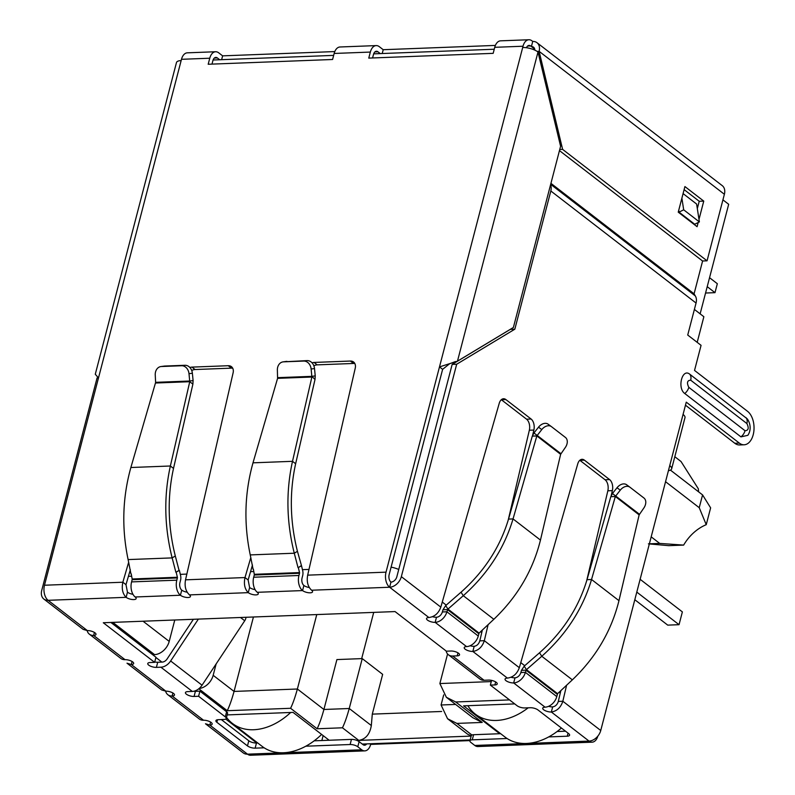 <?xml version="1.0" encoding="UTF-8"?>
<svg xmlns="http://www.w3.org/2000/svg" width="795" height="795" viewBox="0 0 795 795"><rect width="100%" height="100%" fill="white"/><g stroke="black" fill="none" stroke-linecap="round" stroke-linejoin="round"><path stroke-width="1.19" d="M240.478 617.486L244.721 620.766A6.37 4.551 -52.3 0 0 245.824 618.311A6.37 4.551 -52.3 0 0 246.013 617.278M244.721 620.766L202.049 685.201L170.647 660.973L198.372 619.106M154.737 661.957A5.664 2.027 -165.4 0 0 157.718 662.255L162.24 662.086A5.664 4.045 127.7 0 0 167.109 658.966L193.384 619.295M170.647 660.973A11.329 8.089 127.7 0 1 160.908 667.204L156.386 667.373A5.664 2.027 14.6 0 1 150.464 666.131A5.664 2.027 14.6 0 1 147.761 663.527A5.664 2.027 14.6 0 1 150.106 662.533L154.627 662.354L103.29 622.743L395.055 611.574L446.392 651.184L450.914 651.016A5.664 2.027 14.6 0 1 458.576 653.261A5.664 2.027 14.6 0 1 459.54 654.861A5.664 2.027 14.6 0 1 457.195 655.855L452.673 656.034A11.329 8.089 127.7 0 1 448.42 654.762A11.329 8.089 127.7 0 1 446.114 650.966M193.742 691.253A5.664 2.027 -165.4 0 0 195.401 691.332L199.923 691.153L198.591 696.271L194.069 696.45A5.664 2.027 14.6 0 1 188.147 695.208A5.664 2.027 14.6 0 1 185.444 692.594A5.664 2.027 14.6 0 1 187.789 691.6L192.311 691.431A11.329 8.089 -52.3 0 0 202.049 685.201M199.923 691.153L226.615 711.754L225.283 716.871L198.591 696.271M264.159 747.807L255.135 748.155A5.664 2.027 14.6 0 1 247.474 745.899L216.856 722.277A5.664 2.027 14.6 0 1 215.902 720.677A5.664 2.027 14.6 0 1 218.237 719.684L223.892 719.465A5.664 2.027 -165.4 0 0 226.237 718.471L227.569 713.354A5.664 2.027 -165.4 0 0 226.615 711.754M226.237 718.471A5.664 2.027 -165.4 0 0 225.283 716.871M221.308 719.564L248.805 740.781A5.664 2.027 -165.4 0 0 256.467 743.027L257.749 742.987M314.174 740.821L351.46 739.39L350.128 744.518L305.807 746.207M369.864 743.782L370.669 744.398A11.329 6.817 -92.2 0 1 364.816 750.878A11.329 6.817 -92.2 0 1 361.715 749.794L357.79 746.763L359.131 741.646A5.664 2.027 -165.4 0 0 351.46 739.39M357.79 746.763A5.664 2.027 -165.4 0 0 350.128 744.518M366.674 743.901A5.664 3.409 -92.2 0 1 364.597 745.213A5.664 3.409 -92.2 0 1 363.057 744.677L359.131 741.646M469.984 740.602L370.669 744.398M550.557 184.778A11.329 8.089 127.7 0 1 550.826 190.989L514.832 329.19L456.678 364.239L452.156 364.408L396.824 576.832A5.664 4.045 127.7 0 1 390.961 582.119A5.664 3.409 -92.2 0 1 389.162 574.576L442.626 369.327L439.486 366.902L457.473 361.168L513.391 327.47L560.594 146.27L538.006 52.003A11.329 4.064 -165.4 0 0 522.683 47.511L523.011 46.229A11.329 6.817 -92.2 0 1 528.854 39.75L500.582 40.833A11.329 6.817 87.8 0 0 494.738 47.312L493.168 53.345L368.771 58.105L370.341 52.072A11.329 6.817 -92.2 0 1 376.194 45.593L340.002 46.985A11.329 6.817 87.8 0 0 334.158 53.454L332.588 59.496L208.191 64.256L209.761 58.224L181.489 59.307L181.151 60.579A11.329 4.064 -165.4 0 0 176.47 62.567L95.281 374.246L98.491 377.933L44.49 585.229A11.329 6.817 87.8 0 0 48.107 600.314A11.329 8.089 127.7 0 1 43.854 599.052L83.177 629.392L87.361 630.604A5.664 2.027 14.6 0 1 95.022 632.85A5.664 2.027 14.6 0 1 95.976 634.45A5.664 2.027 14.6 0 1 93.641 635.444A11.329 8.089 127.7 0 1 89.378 634.181L120.78 658.409A11.329 8.089 -52.3 0 0 125.044 659.671A5.664 2.027 14.6 0 1 132.705 661.927A5.664 2.027 14.6 0 1 133.659 663.527A5.664 2.027 14.6 0 1 131.314 664.521L126.991 663.189L161.683 689.961L165.857 691.173A5.664 2.027 14.6 0 1 173.519 693.419A5.664 2.027 14.6 0 1 174.483 695.019A5.664 2.027 14.6 0 1 172.137 696.013A11.329 8.089 127.7 0 1 167.884 694.75L199.287 718.978A11.329 8.089 -52.3 0 0 203.54 720.24A5.664 2.027 14.6 0 1 211.202 722.496A5.664 2.027 14.6 0 1 212.166 724.096A5.664 2.027 14.6 0 1 209.82 725.09L247.503 754.167A11.329 6.817 87.8 0 0 250.604 755.25L364.816 750.878M507.071 738.505L472.26 739.837A5.664 2.027 -165.4 0 0 469.925 740.831A5.664 2.027 -165.4 0 0 470.878 742.431L474.804 745.462A11.329 6.817 87.8 0 0 477.904 746.545L592.126 742.172A11.329 6.817 87.8 0 0 597.86 736.091M474.804 745.462L589.025 741.089A11.329 6.817 87.8 0 0 592.126 742.172M472.26 739.837L473.601 734.719A5.664 2.027 -165.4 0 0 471.256 735.713L469.925 740.831M473.601 734.719L500.651 733.686M557.146 731.519L565.523 731.201M491.578 680.391L490.356 685.101L517.048 705.702A5.664 2.027 -165.4 0 0 524.71 707.947L530.364 707.729A5.664 2.027 14.6 0 1 538.026 709.985L568.644 733.606A5.664 2.027 14.6 0 1 569.598 735.206A5.664 2.027 14.6 0 1 567.262 736.2L548.719 736.915M110.883 622.455L155.959 657.236L154.627 662.354M448.42 654.762L479.822 678.99A11.329 8.089 -52.3 0 0 484.076 680.262L488.597 680.083A5.664 2.027 14.6 0 1 496.259 682.339A5.664 2.027 14.6 0 1 497.223 683.938A5.664 2.027 14.6 0 1 494.878 684.932L490.356 685.101M548.59 706.318A5.664 2.027 -165.4 0 0 552.674 706.894L551.342 712.012A5.664 2.027 14.6 0 1 545.43 710.77A5.664 2.027 14.6 0 1 542.717 708.166A5.664 2.027 14.6 0 1 545.062 707.172A11.329 8.089 -52.3 0 0 556.778 696.589L525.376 672.361A11.329 8.089 127.7 0 1 513.659 682.945A5.664 2.027 14.6 0 1 507.747 681.693A5.664 2.027 14.6 0 1 505.044 679.089A5.664 2.027 14.6 0 1 507.379 678.095C513.103 677.34 517.088 673.872 519.324 667.691L577.736 463.902A8.497 5.108 -92.2 0 1 582.049 459.311A8.497 5.108 -92.2 0 1 584.375 460.126L609.586 479.584A8.497 5.108 -92.2 0 1 612.369 490.624L611.186 495.643M470.093 645.749A5.664 2.027 -165.4 0 0 474.178 646.325L472.846 651.443A5.664 2.027 14.6 0 1 466.923 650.201A5.664 2.027 14.6 0 1 464.22 647.597A5.664 2.027 14.6 0 1 466.566 646.603A11.329 8.089 -52.3 0 0 478.272 636.02L446.879 611.782A11.329 8.089 127.7 0 1 435.163 622.366A5.664 2.027 14.6 0 1 429.24 621.124A5.664 2.027 14.6 0 1 426.537 618.52A5.664 2.027 14.6 0 1 428.883 617.526C434.607 616.771 438.582 613.303 440.818 607.122L499.23 403.333A8.497 5.108 -92.2 0 1 503.543 398.742A8.497 5.108 -92.2 0 1 505.868 399.557L531.09 419.015A8.497 5.108 -92.2 0 1 533.862 430.055L532.68 435.074M312.038 362.828A8.497 6.072 127.7 0 1 314.065 362.441L350.386 361.049A8.497 6.072 127.7 0 1 353.576 361.993A8.497 6.072 127.7 0 1 355.236 368.194L307.665 575.153C306.522 581.652 307.834 586.68 311.6 590.228A5.664 2.027 14.6 0 1 312.564 591.828A5.664 2.027 14.6 0 1 308.48 592.732A5.664 2.027 14.6 0 1 302.557 590.576A11.329 6.817 -92.2 0 1 298.94 575.491L299.516 573.265A0.904 0.547 -92.2 0 0 299.526 572.579L298.334 567.6L301.494 565.692L302.686 570.671A6.569 3.945 -92.2 0 1 302.656 575.689L302.08 577.915A5.664 3.409 87.8 0 0 303.889 585.458A5.664 2.027 -165.4 0 0 309.295 587.545M253.367 569.17L254.291 574.308A0.904 0.547 87.8 0 1 254.281 575.004L253.704 577.22A11.329 6.817 87.8 0 0 257.322 592.305A5.664 2.027 14.6 0 1 258.276 593.905A5.664 2.027 14.6 0 1 254.191 594.809A5.664 2.027 14.6 0 1 248.269 592.653C244.731 589.105 243.628 584.067 244.989 577.558L250.823 557.514M189.906 367.509A8.497 6.072 127.7 0 1 191.933 367.111L228.254 365.72A8.497 6.072 127.7 0 1 231.444 366.674A8.497 6.072 127.7 0 1 233.104 372.875L185.523 579.833C184.39 586.332 185.702 591.351 189.468 594.899A5.664 2.027 14.6 0 1 190.422 596.508A5.664 2.027 14.6 0 1 186.338 597.413A5.664 2.027 14.6 0 1 180.415 595.246A11.329 6.817 -92.2 0 1 176.808 580.171L131.573 581.9A11.329 6.817 87.8 0 0 135.18 596.985A5.664 2.027 14.6 0 1 136.144 598.585A5.664 2.027 14.6 0 1 132.059 599.49A5.664 2.027 14.6 0 1 126.137 597.323L127.468 592.205L125.988 584.653L122.847 582.228L128.681 562.194M167.884 694.75A11.329 8.089 127.7 0 1 165.628 691.183M89.378 634.181A11.329 8.089 127.7 0 1 87.132 630.604M132.149 579.674A0.904 0.547 87.8 0 0 132.149 578.989L177.384 577.259A0.904 0.547 -92.2 0 1 177.384 577.945L132.149 579.674L131.573 581.9M131.225 573.841L132.149 578.989M177.384 577.945L176.808 580.171M135.18 596.985L180.415 595.246L181.757 590.129A5.664 3.409 -92.2 0 1 179.948 582.586L180.525 580.37A6.569 3.945 -92.2 0 0 180.554 575.351L179.362 570.373L175.894 572.291L179.054 570.383L175.307 555.993C167.825 526.24 167.228 497.054 173.509 468.414L170.369 465.999L189.747 381.709L192.887 384.134L173.509 468.414M177.384 577.259L176.192 572.271M155.452 383.021L155.611 382.335L189.707 381.024L189.747 381.709L155.452 383.021L130.867 467.51C122.48 497.581 121.555 528.278 128.114 559.581L130.956 574.01M175.894 572.291L172.137 557.901C164.327 526.668 163.73 496.03 170.369 465.999L130.867 467.51M188.991 373.69L192.37 373.233L193.096 380.566L189.707 381.024L188.991 373.69A8.497 6.777 -97.8 0 0 181.598 365.74L161.425 366.515A8.497 6.777 -97.8 0 0 160.898 366.555A8.497 6.777 -97.8 0 0 155.244 374.982L155.611 382.335M193.096 380.566L192.887 384.134M192.37 373.233A8.497 6.777 -97.8 0 0 184.987 365.283L164.813 366.048A8.497 6.777 -97.8 0 0 164.287 366.097L160.898 366.555M189.468 594.899L248.269 592.653L249.61 587.535L248.129 579.982L244.989 577.558L185.523 579.833M252.462 565.056L248.129 579.982M354.868 363.573A8.497 6.072 -52.3 0 0 353.527 363.464L317.205 364.855A8.497 6.072 -52.3 0 0 313.876 365.829M232.726 368.254A8.497 6.072 -52.3 0 0 231.395 368.145L195.073 369.536A8.497 6.072 -52.3 0 0 191.734 370.51M130.33 569.737L125.988 584.653M87.361 630.604L48.107 600.314L126.137 597.323C122.589 593.776 121.496 588.747 122.847 582.228L44.49 585.229M315.019 379.453L315.227 375.886L311.839 376.353L315.019 379.453L295.641 463.743C289.36 492.324 289.966 521.52 297.439 551.323L301.494 565.692M301.186 565.702L298.334 567.6M253.098 569.329L250.246 554.91L294.279 553.221C286.458 521.997 285.872 491.36 292.5 461.319L252.999 462.829C244.612 492.91 243.697 523.597 250.246 554.91M298.026 567.61L294.279 553.221L297.439 551.323M252.999 462.829L277.584 378.35L311.878 377.039L292.5 461.319L295.641 463.743M277.584 378.35L277.375 370.311A8.497 6.777 82.2 0 1 283.03 361.884A8.497 6.777 82.2 0 1 283.557 361.834L303.74 361.069A8.497 6.777 82.2 0 1 311.123 369.019L311.839 376.353L277.743 377.655M311.123 369.019L314.512 368.552L315.227 375.886M314.512 368.552A8.497 6.777 -97.8 0 0 307.118 360.602L303.74 361.069M283.557 361.834L307.118 360.602M286.945 361.377A8.497 6.777 -97.8 0 0 286.419 361.417L283.03 361.884M432.49 616.701A5.664 2.027 -165.4 0 0 436.495 617.248A5.664 4.045 -52.3 0 0 442.348 611.961L446.879 611.782L447.953 609.089L463.286 595.703L493.844 619.285L479.077 633.108L478.272 636.02M442.348 611.961L442.974 609.775L447.505 609.606L478.809 633.754M442.974 609.775L445.697 605.591L447.953 609.089L479.077 633.108M493.844 619.285C517.366 596.836 532.908 570.442 540.461 540.083L513.043 518.926L536.834 435.938L532.302 436.117L508.522 519.105C500.144 547.069 484.314 571.446 461.03 592.205L445.697 605.591M508.522 519.105L513.043 518.926C504.288 548.312 487.703 573.91 463.286 595.703L461.03 592.205M560.634 454.313L536.834 435.938L541.773 429.588A8.497 5.953 -53.5 0 1 551.382 426.597A8.497 5.953 -53.5 0 1 551.452 426.647L565.454 437.459A8.497 5.953 -53.5 0 1 565.195 447.665L560.634 454.313L540.461 540.083M532.302 436.117L533.952 432.967L560.872 453.637M551.323 426.557L548.192 424.242A8.497 5.953 126.5 0 0 548.133 424.192A8.497 5.953 126.5 0 0 538.523 427.183L533.952 432.967M510.996 677.27A5.664 2.027 -165.4 0 0 515.001 677.827A5.664 4.045 -52.3 0 0 520.854 672.53L525.376 672.361L526.449 669.658L541.783 656.273L572.35 679.854L557.583 693.677L556.778 696.589M520.854 672.53L521.48 670.344L526.002 670.175L557.305 694.333M521.48 670.344L524.193 666.16L526.449 669.658L557.583 693.677M572.35 679.854C595.872 657.415 611.415 631.011 618.967 600.662L591.54 579.495L615.33 496.507L610.808 496.686L587.018 579.674C578.651 607.648 562.82 632.015 539.527 652.784L524.193 666.16M587.018 579.674L591.54 579.495C582.785 608.881 566.199 634.48 541.783 656.273L539.527 652.784M639.14 514.882L615.33 496.507L620.269 490.167A8.497 5.953 -53.5 0 1 629.888 487.176A8.497 5.953 -53.5 0 1 629.948 487.226L643.96 498.028A8.497 5.953 -53.5 0 1 643.692 508.234L639.14 514.882L618.967 600.662M610.808 496.686L612.448 493.536L639.379 514.206M629.819 487.126L626.698 484.811A8.497 5.953 126.5 0 0 626.629 484.761A8.497 5.953 126.5 0 0 617.019 487.752L612.448 493.536M307.665 575.153L386.022 572.162A11.329 6.817 87.8 0 0 389.63 587.237A11.329 8.089 -52.3 0 0 401.346 576.653L456.678 364.239M249.61 587.535A5.664 2.027 -165.4 0 0 255.096 589.632M181.757 590.129A5.664 2.027 -165.4 0 0 187.163 592.215M127.468 592.205A5.664 2.027 -165.4 0 0 132.964 594.312M165.857 691.173L131.314 664.521L132.099 661.51M361.715 749.794L247.503 754.167A11.329 8.089 127.7 0 1 243.24 752.895L205.488 723.768L209.82 725.09L210.605 722.089M211.997 64.107L212.901 60.639A5.664 3.409 -92.2 0 1 215.823 57.409A5.664 3.409 -92.2 0 1 217.373 57.946L219.708 59.754M372.577 57.965L373.481 54.497A5.664 3.409 -92.2 0 1 376.403 51.258A5.664 3.409 -92.2 0 1 377.953 51.794L380.298 53.603M442.626 369.327L449.612 363.752L455.475 361.556M474.178 646.325C476.921 645.858 478.799 644.039 479.802 640.859L484.324 640.691C482.247 646.981 478.421 650.568 472.846 651.443L507.379 678.095M552.674 706.894C555.427 706.427 557.305 704.608 558.309 701.429L562.83 701.26C560.753 707.55 556.927 711.137 551.342 712.012L589.025 741.089A11.329 8.089 -52.3 0 0 600.742 730.506L669.738 465.622A11.329 4.064 14.6 0 1 671.656 468.821A11.329 4.064 14.6 0 1 668.416 470.68M386.022 572.162L522.683 47.511M390.961 582.119L389.63 587.237L428.883 617.526M43.854 599.052A11.329 8.089 127.7 0 1 41.728 590.427L97.06 378.003L97.944 377.466M98.491 377.953L97.06 378.003M533.862 430.055L529.341 430.224L508.114 520.496M482.346 630.047L479.802 640.859M488.1 624.671L484.324 640.691L519.324 667.691M529.341 430.224A8.497 5.108 87.8 0 0 526.558 419.184L501.347 399.726A8.497 5.108 87.8 0 0 501.317 399.706M612.369 490.624L607.837 490.803A8.497 5.108 87.8 0 0 605.065 479.753L579.853 460.305A8.497 5.108 87.8 0 0 579.823 460.275M607.837 490.803L586.611 581.066M560.853 690.617L558.309 701.429M566.596 685.24L562.83 701.26L600.742 730.506M671.656 468.821L684.982 417.643A11.329 4.064 -165.4 0 0 683.064 414.434L686.264 402.151L739.33 443.093A17.56 10.564 87.8 0 0 744.14 444.783A17.56 10.564 87.8 0 0 753.203 434.746A17.56 10.564 87.8 0 0 747.598 411.363L694.532 370.42L701.071 345.338L687.725 335.043L696.052 303.044L550.826 190.989M685.469 405.202L734.809 443.272A17.56 10.564 87.8 0 0 739.618 444.952L744.14 444.783M514.832 329.19L510.301 329.368L452.156 364.408M688.063 219.728L688.192 219.211M683.084 193.602L696.619 204.047L699.381 221.924L694.721 224.25L679.019 212.136L683.68 209.81L681.891 198.184M678.731 210.287L679.019 212.136M699.381 221.924L683.68 209.81M684.743 393.505C676.992 388.02 682.229 367.896 689.772 374.216L747.23 418.836C749.377 421.529 752.219 428.833 747.856 435.312L740.96 436.872L684.743 393.505A8.785 6.271 -52.3 0 0 688.818 387.354C686.592 382.763 687.218 380.378 690.686 380.179L746.893 423.556C749.109 428.137 748.483 430.522 745.024 430.721L688.818 387.354M702.601 260.989L694.085 293.812L550.935 183.357L694.085 293.812L695.287 295.909A11.329 8.089 127.7 0 1 696.052 303.044M209.761 58.224A11.329 6.817 -92.2 0 1 215.604 51.745A11.329 6.817 -92.2 0 1 218.705 52.828L222.63 55.859L334.794 51.566M181.489 59.307A11.329 6.817 -92.2 0 1 187.332 52.828L215.604 51.745M528.854 39.75A11.329 6.817 -92.2 0 1 531.954 40.833L532.739 41.439A11.329 8.089 127.7 0 1 537.003 42.711A11.329 8.089 127.7 0 1 539.119 51.337L562.612 149.371L707.053 260.82L724.384 194.278A11.329 8.089 127.7 0 0 722.257 185.652L537.003 42.711M376.194 45.593A11.329 6.817 -92.2 0 1 379.295 46.676L383.22 49.707L495.374 45.414M382.216 53.533L383.22 49.707M526.459 47.72A5.664 3.409 -92.2 0 1 529.072 45.414A5.664 3.409 -92.2 0 1 530.623 45.951L531.408 46.557L532.739 41.439M221.636 59.675L222.63 55.859M534.687 49.091L531.408 46.557A5.664 4.045 127.7 0 1 533.534 47.193A5.664 4.045 127.7 0 1 534.796 50.125M698.169 222.53L697.086 226.694L678.244 212.156L684.912 186.567L703.754 201.105L698.994 219.39M724.384 194.278L539.119 51.337L537.152 51.407M691.918 222.093L691.789 222.61M560.038 138.648L559.382 141.212M559.461 150.603L702.532 260.989L707.053 260.82M697.324 208.598L699.232 201.274L684.117 189.617M693.488 223.306L693.359 223.822M559.76 149.48L562.612 149.371M699.232 201.274L703.754 201.105M648.392 543.85L668.784 545.658L683.66 545.092L659.701 543.422L651.184 536.844M665.544 481.7L699.232 507.697L706.238 524.69A36.828 26.295 -52.3 0 0 683.66 545.092M494.242 49.24L373.68 53.851M333.652 55.392L213.1 60.003M700.137 313.846L728.677 204.295L722.933 199.863M694.393 309.424L703.863 316.728L697.195 342.347M564.897 730.724L564.768 731.231M470.153 739.946L362.272 744.07M323.138 735.604L321.856 740.533M155.899 657.485L161.882 662.096M256.785 743.017L225.73 719.058M227.161 714.914L293.057 712.39L329.16 740.244M499.697 733.715L463.594 705.861L514.713 703.903M471.157 736.091L358.784 740.393C365.68 739.211 369.864 734.262 371.325 725.537L349.243 708.504L323.913 709.478L297.38 689.007L316.768 614.565M152.67 654.702L154.568 654.623A14.161 10.116 -52.3 0 0 169.206 641.396L174.781 620.001M216.141 663.924L213.169 675.313A14.161 10.116 127.7 0 1 199.128 688.5M509.535 699.908L455.694 701.965L482.227 722.436L456.896 723.41L447.555 718.73L441.076 704.986L443.699 694.89M447.555 718.73L467.609 734.202L471.216 735.852M482.227 722.436L472.896 717.756L446.353 697.285L439.873 683.551L447.575 653.967M455.694 701.965L446.353 697.285M358.784 740.393L342.456 727.793L317.125 728.767L290.592 708.285L227.261 710.71C229.556 705.99 231.822 699.56 234.048 691.431L213.169 675.313M290.592 708.285C292.888 703.565 295.154 697.135 297.38 689.007L234.048 691.431L253.436 616.99M317.125 728.767C319.421 724.036 321.687 717.607 323.913 709.478L336.911 659.572L362.242 658.598L349.243 708.504C347.017 716.633 344.752 723.062 342.456 727.793M441.672 711.475L372.289 714.129L371.325 725.537M373.72 612.389L361.675 658.618M362.242 658.598L382.653 674.349L372.289 714.129M674.806 456.718L681.037 461.527L698.328 488.786A36.828 26.295 -52.3 0 0 698.706 491.926M670.433 470.103L702.571 494.907L710.631 507.856L706.238 524.69M649.366 543.82L659.701 543.422M702.571 494.907L699.232 507.697M705.562 293.027L714.993 292.659L707.212 286.667M714.993 292.659L717.329 283.706L709.547 277.703M290.672 712.479A56.654 40.456 127.7 0 1 253.655 729.74A56.654 40.456 127.7 0 1 232.379 723.41L262.201 746.426A56.654 40.456 -52.3 0 0 283.487 752.756A56.654 40.456 -52.3 0 0 321.617 734.431M232.379 723.41A56.654 40.456 127.7 0 1 226.525 717.368M528.168 707.818A56.654 40.456 127.7 0 1 496.567 720.439A56.654 40.456 127.7 0 1 475.291 714.109A56.654 40.456 127.7 0 1 467.877 705.702M475.291 714.109L505.113 737.124A56.654 40.456 -52.3 0 0 526.399 743.454A56.654 40.456 -52.3 0 0 561.409 728.021M636.795 592.096L679.039 624.691L667.73 625.128L634.808 599.718M679.039 624.691L682.378 611.902L640.124 579.297M192.311 691.431L160.908 667.204M195.401 691.332L194.069 696.45M217.522 719.743L216.856 722.277M248.805 740.781L247.474 745.899M256.467 743.027L255.135 748.155M568.047 733.149L567.262 736.2M156.386 667.373L157.718 662.255M457.98 652.854L457.195 655.855M452.673 656.034L484.076 680.262M495.663 681.921L494.878 684.932M545.062 707.172L513.659 682.945L515.001 677.827M466.566 646.603L435.163 622.366L436.495 617.248M311.6 590.228L389.63 587.237M303.889 585.458L302.557 590.576L257.322 592.305M94.416 632.442L93.641 635.444L125.044 659.671M172.922 693.011L172.137 696.013L203.54 720.24M128.114 559.581L172.137 557.901L175.307 555.993M161.425 366.515L164.813 366.048M181.598 365.74L184.987 365.283M317.205 364.855L314.065 362.441M353.527 363.464L350.386 361.049M231.395 368.145L228.254 365.72M195.073 369.536L191.933 367.111M298.94 575.491L253.704 577.22M254.281 575.004L299.516 573.265M254.291 574.308L299.526 572.579M541.773 429.588L538.523 427.183M620.269 490.167L617.019 487.752M457.473 361.168L538.006 52.003M181.151 60.579L98.491 377.933M440.818 607.122L401.346 576.653M531.09 419.015L526.558 419.184M579.853 460.305L584.375 460.126M605.065 479.753L609.586 479.584M669.738 465.622L683.064 414.434M739.33 443.093L734.809 443.272M501.347 399.726L505.868 399.557M740.96 436.872A8.785 6.271 -52.3 0 0 745.024 430.721M746.893 423.556A8.785 6.271 -52.3 0 0 745.978 417.584M689.772 374.216A8.785 6.271 127.7 0 1 690.686 380.179M695.287 295.909L550.677 184.331M523.011 46.229L494.738 47.312M370.341 52.072L334.158 53.454M374.902 51.914L377.953 51.794M527.572 46.07L530.623 45.951M214.322 58.065L217.373 57.946M128.412 576.325L131.493 576.216M180.306 574.348L186.845 574.089M250.544 571.655L253.625 571.535M302.448 569.667L308.977 569.419M391.1 567.133A14.161 5.078 14.6 0 1 398.742 569.458M442.268 602.054L446.234 605.114M480.627 631.657L481.76 632.532M520.775 662.632L524.74 665.683M559.133 692.226L560.266 693.101M456.896 723.41L471.952 735.027M227.261 710.71L198.81 688.758M154.568 654.623L112.781 622.376M455.624 704.43L441.076 704.986M491.27 681.583L439.873 683.551M169.206 641.396L143.06 621.223M551.382 426.597L548.133 424.192M629.888 487.176L626.629 484.761M490.724 680.232L491.469 680.808"/></g></svg>
